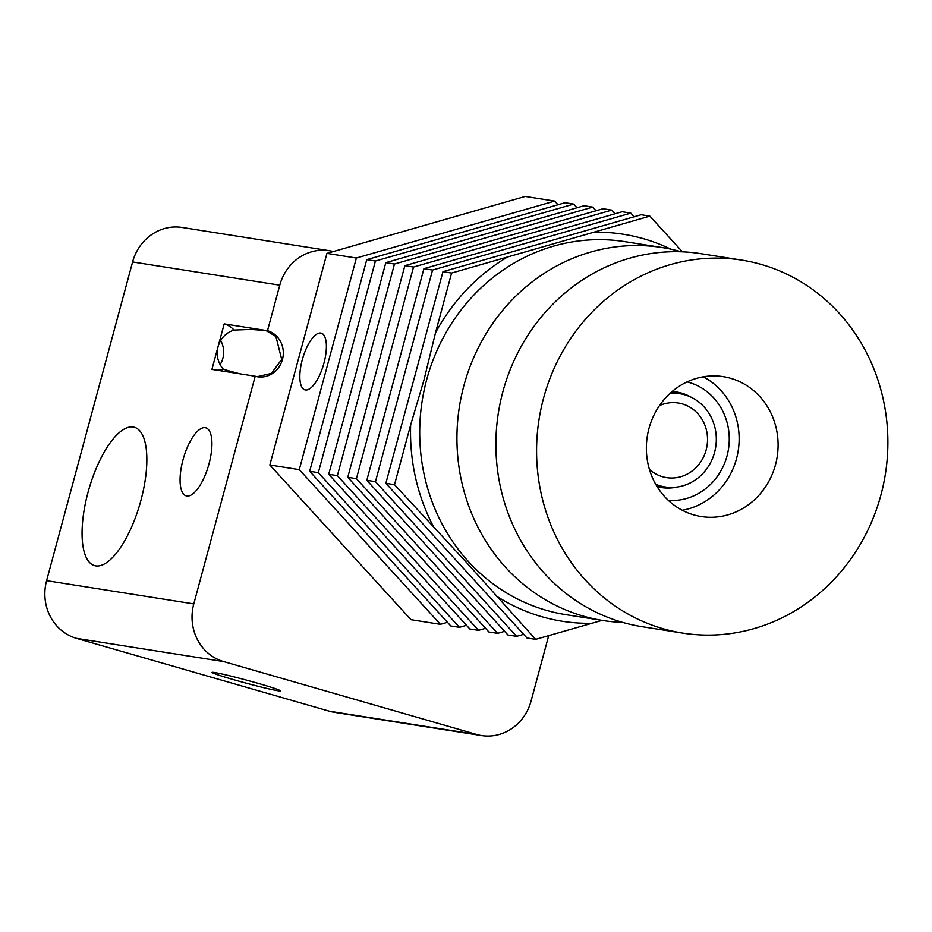 <?xml version="1.0" encoding="UTF-8"?>
<svg xmlns="http://www.w3.org/2000/svg" width="932" height="932" viewBox="0 0 932 932"><rect width="100%" height="100%" fill="white"/><g stroke="black" fill="none" stroke-linecap="round" stroke-linejoin="round"><path stroke-width="1.4" d="M333.318 251.535A47.206 43.827 99 0 0 329.299 250.696L182.113 227.466A47.206 43.827 99 0 0 132.6 261.95L46.6 580.671A47.206 43.827 99 0 0 76.471 638.35L329.427 711.221A47.206 43.827 99 0 0 334.355 712.316L481.541 735.546A47.206 43.827 99 0 0 531.054 701.074L548.715 635.612M329.299 250.696A47.206 43.827 99 0 0 279.775 285.18L267.496 330.709L224.204 323.882L218.065 346.646C220.639 338.188 225.963 332.666 234.025 330.068L250.545 329.439L265.853 330.452L275.919 336.499L281.697 359.426L271.398 373.417L257.174 376.703M46.6 580.671L193.786 603.901L255.205 376.237L211.925 369.41L218.065 346.646C216.038 355.255 217.82 362.828 223.424 369.352L239.734 373.802M95.728 565.875A71.985 26.55 -73.9 0 0 140.429 502.197A71.985 26.55 -73.9 0 0 134.383 427.264A71.985 26.55 -73.9 0 0 88.936 489.09A71.985 26.55 -73.9 0 0 94.528 565.608A71.985 26.55 -73.9 0 0 95.728 565.875M186.796 495.987A35.404 13.06 -73.9 0 0 208.78 464.672A35.404 13.06 -73.9 0 0 205.809 427.823A35.404 13.06 -73.9 0 0 183.453 458.218A35.404 13.06 -73.9 0 0 186.202 495.859A35.404 13.06 -73.9 0 0 186.796 495.987M193.786 603.901A47.206 43.827 99 0 0 223.657 661.58L476.613 734.451A47.206 43.827 99 0 0 481.541 735.546M255.205 376.237A23.603 21.914 99 0 0 257.675 376.784A23.603 21.914 99 0 0 282.431 359.542A23.603 21.914 99 0 0 267.496 330.709M234.025 330.068A23.603 21.914 99 0 0 224.204 323.882M216.9 370.19A23.603 21.914 99 0 0 223.424 369.352M277.864 690.728A35.404 1.515 -164.9 0 0 280.416 690.845A35.404 1.515 -164.9 0 0 246.63 680.162A35.404 1.515 -164.9 0 0 212.065 672.403A35.404 1.515 -164.9 0 0 239.431 681.315A35.404 1.515 -164.9 0 0 277.864 690.728M220.651 340.506A23.603 23.242 -89 0 1 220.103 364.692M670.085 393.327A47.206 43.827 -81 0 1 679.766 393.688A47.206 43.827 -81 0 1 715.694 447.15A47.206 43.827 -81 0 1 665.052 486.947A47.206 43.827 -81 0 1 660.124 485.852A47.206 43.827 -81 0 1 655.732 484.302M659.472 405.595A37.758 35.067 -81 0 1 678.298 403.008A37.758 35.067 -81 0 1 707.038 445.776A37.758 35.067 -81 0 1 666.52 477.615A37.758 35.067 -81 0 1 662.582 476.741A37.758 35.067 -81 0 1 649.406 469.367M622.809 622.425A188.812 175.309 -81 0 1 603.144 620.537A188.812 175.309 -81 0 1 583.444 616.157A188.812 175.309 -81 0 1 461.398 396.007A188.812 175.309 -81 0 1 662.011 247.528A188.812 175.309 -81 0 1 681.304 251.78M394.516 484.663L467.107 563.138L535.655 639.364L526.999 638.001L385.86 483.3L394.516 484.663L410.651 424.887L423.874 380.326L435.489 332.829L451.612 273.053L442.956 271.678L385.86 483.3M442.956 271.678L641.193 214.756L649.849 216.131L451.612 273.053M535.655 639.364L602.072 620.363M649.849 216.131L682.422 251.826M682.795 633.108L642.101 626.688A188.812 175.309 -81 0 1 622.401 622.308A188.812 175.309 -81 0 1 500.356 402.158A188.812 175.309 -81 0 1 700.969 253.679L741.662 260.098A188.812 175.309 -81 0 1 885.4 473.934A188.812 175.309 -81 0 1 682.795 633.108A188.812 175.309 -81 0 1 663.095 628.727A188.812 175.309 -81 0 1 541.049 408.577A188.812 175.309 -81 0 1 741.662 260.098M523.656 634.331L516.608 636.358L375.468 481.658L432.565 270.047L630.813 213.125L634.144 216.783M693.804 514.895A70.809 65.741 -81 0 1 648.043 432.343A70.809 65.741 -81 0 1 723.267 376.656A70.809 65.741 -81 0 1 777.172 456.843A70.809 65.741 -81 0 1 701.19 516.538A70.809 65.741 -81 0 1 693.804 514.895M630.813 213.125L622.145 211.75L423.909 268.672L366.812 480.295L507.952 634.995L516.608 636.358M432.565 270.047L423.909 268.672M375.468 481.658L366.812 480.295M703.287 376.808A70.809 65.741 -81 0 1 738.214 450.704A70.809 65.741 -81 0 1 682.224 510.247M687.082 381.899A60.184 55.885 -81 0 1 728.474 449.166A60.184 55.885 -81 0 1 668.384 500.414M672.135 391.522A48.382 44.922 -81 0 1 676.481 391.976A48.382 44.922 -81 0 1 691.451 397.393M677.308 487.017A48.382 44.922 -81 0 1 661.405 487.564A48.382 44.922 -81 0 1 657.118 486.655M504.608 631.325L497.56 633.352L356.42 478.652L413.517 267.041L611.765 210.119L615.097 213.778M611.765 210.119L603.097 208.745L404.861 265.667L347.764 477.289L488.904 631.989L497.56 633.352M413.517 267.041L404.861 265.667M356.42 478.652L347.764 477.289M299.277 469.635L356.373 258.024L554.622 201.102L525.182 196.454L326.946 253.376L269.837 464.986L410.989 619.687L440.417 624.335L299.277 469.635L269.837 464.986M305.428 389.96A29.498 10.881 -73.9 0 0 323.753 363.864A29.498 10.881 -73.9 0 0 321.284 333.155A29.498 10.881 -73.9 0 0 302.655 358.494A29.498 10.881 -73.9 0 0 304.939 389.856A29.498 10.881 -73.9 0 0 305.428 389.96M485.56 628.319L478.512 630.347L337.372 475.646L394.469 264.036L592.717 207.114L596.061 210.772M447.465 622.308L440.417 624.335M356.373 258.024L326.946 253.376M554.622 201.102L557.965 204.76M592.717 207.114L584.049 205.739L385.813 262.661L328.716 474.283L469.856 628.984L478.512 630.347M394.469 264.036L385.813 262.661M337.372 475.646L328.716 474.283M573.669 204.108L565.013 202.733L366.765 259.655L309.669 471.277L450.808 625.978L459.464 627.341L318.325 472.64L375.421 261.03L573.669 204.108L577.013 207.766M466.513 625.314L459.464 627.341M318.325 472.64L309.669 471.277M375.421 261.03L366.765 259.655M132.6 261.95L279.775 285.18M76.471 638.35L223.657 661.58M329.427 711.221L476.613 734.451M603.144 620.537L565.922 614.666A188.812 175.309 -81 0 1 546.21 610.285A188.812 175.309 -81 0 1 424.165 390.135A188.812 175.309 -81 0 1 624.789 241.644L662.011 247.528M591.657 623.287A195.895 181.88 -81 0 1 541.772 616.704A195.895 181.88 -81 0 1 495.789 595.664M434.382 528.362A195.895 181.88 -81 0 1 410.651 424.887M435.489 332.829A195.895 181.88 -81 0 1 507.614 256.964M593.847 232.208A195.895 181.88 -81 0 1 670.83 249.17M656.477 485.584L665.052 486.947M671.191 392.337L679.766 393.688"/></g></svg>
